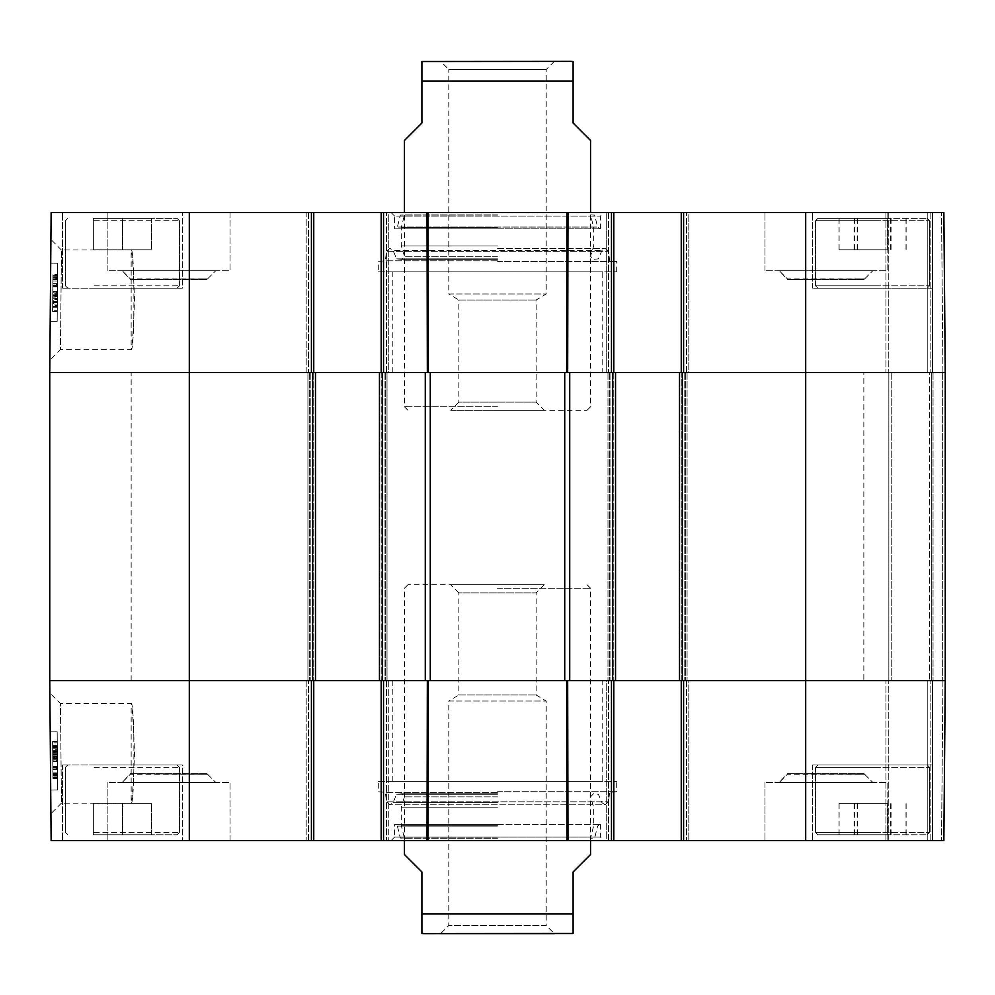 <?xml version="1.0" encoding="UTF-8"?>
<svg xmlns="http://www.w3.org/2000/svg" width="995" height="995" viewBox="0 0 995 995"><rect width="100%" height="100%" fill="white"/><g stroke="black" fill="none" stroke-linecap="round" stroke-linejoin="round"><path stroke-width="0.75" stroke-dasharray="4.97 3.73" d="M863.847 372.478L131.153 372.478L863.847 372.478L863.847 680.667L131.153 680.667L863.847 680.667M315.49 372.478L315.49 680.667L49.75 680.667L315.49 680.667L315.49 372.478L307.928 372.478L315.49 372.478L307.928 372.478L307.928 680.667L313.748 680.667L306.186 680.667L311.423 680.667L311.423 840.576L51.143 840.576L49.75 680.667L49.75 372.478L315.49 372.478L315.49 680.667M307.928 372.478L307.928 680.667L307.928 372.478L384.107 372.478L379.456 372.478L379.456 680.667L387.018 680.667L307.928 680.667L307.928 372.478M387.018 372.478L384.107 372.478L387.018 372.478L387.018 680.667L387.018 372.478L385.276 372.478L387.018 372.478L387.018 680.667L387.018 372.478M383.523 840.576L383.523 680.667L383.523 840.576L383.523 680.667L386.433 680.667L381.197 680.667L381.197 212.569L381.197 372.478L381.197 212.569L308.512 212.569L311.423 212.569L311.423 372.478L308.512 372.478L388.759 372.478L49.75 372.478L51.143 212.569L313.748 212.569L311.423 212.569L313.748 212.569L313.748 372.478L311.423 372.478L313.748 372.478L313.748 212.569L313.748 840.576L306.186 840.576L388.759 840.576L381.197 840.576L383.523 840.576L381.197 840.576L381.197 680.667L430.275 680.667L425.275 680.667L427.34 680.667L427.017 840.576L381.197 840.576L381.197 680.667L383.523 680.667L381.197 680.667L381.197 840.576M564.725 372.478L425.288 372.478L569.725 372.478L564.725 372.478L564.737 680.667L569.712 680.667L430.263 680.667L564.725 680.667M381.197 212.569L613.803 212.569L613.803 372.478L687.072 372.478L679.51 372.478L681.252 372.478L681.252 212.569L688.814 212.569L606.241 212.569L613.803 212.569L608.567 212.569L613.803 212.569L613.803 372.478L608.567 372.478L615.544 372.478L615.544 680.667L569.725 680.667L569.725 372.478L615.544 372.478L607.982 372.478L615.544 372.478L615.544 680.667L606.241 680.667L688.814 680.667L607.982 680.667L613.803 680.667L613.803 840.576L427.017 840.576M607.982 372.478L607.982 680.667L607.982 372.478M687.072 372.478L687.072 680.667L687.072 372.478M679.51 372.478L679.51 680.667L805.689 680.667L679.51 680.667L679.51 372.478L945.25 372.478L945.25 680.667L805.689 680.667L945.25 680.667L930.126 680.667L945.25 680.667L943.857 840.576L681.252 840.576L683.577 840.576L681.252 840.576L681.252 680.667L683.577 680.667L681.252 680.667L681.252 840.576L681.252 372.478L679.51 372.478L679.51 680.667M942.34 372.478L945.25 372.478L945.25 680.667L943.857 840.576L812.666 840.576L943.857 840.576L945.25 680.667L943.857 840.576L945.25 680.667L945.25 372.478L933.036 372.478L945.25 372.478L945.25 680.667L945.25 372.478L931.295 372.478L931.295 680.667L931.295 372.478L942.34 372.478L942.34 680.667L942.34 372.478M929.554 372.478L891.756 372.478L931.295 372.478L931.295 680.667L931.295 372.478L931.295 680.667L931.295 372.478L933.036 372.478L888.846 372.478L929.554 372.478L929.554 680.667L929.554 372.478M888.846 372.478L888.846 680.667L888.846 372.478L891.756 372.478L888.846 372.478L888.846 680.667L888.846 372.478M931.295 372.478L931.295 680.667L931.295 372.478M615.544 372.478L615.544 680.667M425.275 680.667L379.456 680.667L379.456 372.478L425.275 372.478L425.275 680.667M379.456 372.478L379.456 680.667M544.29 584.724L536.156 592.871L536.156 694.983L546.205 701.027L546.205 925.474L448.795 925.474L546.205 925.474L554.352 933.621L440.648 933.621L448.795 925.474L448.795 701.027L546.205 701.027L448.795 701.027L458.844 694.983L536.156 694.983L458.844 694.983L458.844 592.871L536.156 592.871L458.844 592.871L450.71 584.724L544.29 584.724L450.71 584.724M570.769 933.621L424.231 933.621M590.545 854.531L573.095 871.981L573.095 933.484M421.905 933.484L421.905 871.981L404.455 854.531M497.5 584.724L407.95 584.724L497.5 584.724M497.5 588.219L590.545 588.219L497.5 588.219M554.352 61.379L546.205 69.526L546.205 293.973L536.156 300.017L536.156 402.129L544.29 410.276L450.71 410.276L458.844 402.129L536.156 402.129L458.844 402.129L458.844 300.017L536.156 300.017L458.844 300.017L448.795 293.973L546.205 293.973L448.795 293.973L448.795 69.526L546.205 69.526L448.795 69.526L440.648 61.379L554.352 61.379L440.648 61.379M424.231 61.379L570.769 61.379M404.455 140.469L421.905 123.019L421.905 61.516M573.095 61.516L573.095 123.019L590.545 140.469M450.71 410.276L544.29 410.276M497.5 410.276L587.05 410.276L497.5 410.276M497.5 406.781L404.455 406.781L497.5 406.781M95.271 834.768L177.098 834.768L95.271 834.768M151.514 834.768L93.356 834.768L151.514 834.768L151.514 803.363L93.356 803.363L151.514 803.363L93.356 803.363L151.514 803.363L151.514 834.768L151.514 803.363L151.514 834.768L122.609 834.768L122.609 803.363L122.609 834.768L93.356 834.768L93.356 803.363L93.356 834.768L122.261 834.768L122.261 803.363L122.261 834.768L151.514 834.768M182.334 764.981L62.548 764.981L182.334 764.981L182.334 840.576L62.548 840.576L182.334 840.576L62.548 840.576L182.334 840.576L182.334 764.981L62.548 764.981L182.334 764.981M95.271 764.981L177.098 764.981L95.271 764.981M875.712 834.768L817.902 834.768L875.712 834.768M887.714 834.768L839.108 834.768L887.714 834.768L887.714 803.363L839.108 803.363L887.714 803.363M875.712 764.981L817.902 764.981L875.712 764.981M932.452 764.981L812.666 764.981L932.452 764.981L932.452 840.576L927.8 840.576L941.531 840.576L812.666 840.576L932.452 840.576L932.452 680.667L927.8 680.667L942.924 680.667L932.452 680.667L932.452 840.576L932.452 680.667L932.452 840.576L932.452 764.981L812.666 764.981L932.452 764.981M683.577 840.576L683.577 680.667L683.577 840.576L683.577 680.667L686.488 680.667L608.567 680.667L613.803 680.667L613.803 840.576L606.241 840.576L681.252 840.576M927.8 840.576L885.936 840.576L930.126 840.576L885.936 840.576L927.8 840.576L927.8 680.667L885.936 680.667L930.126 680.667L885.936 680.667L927.8 680.667L927.8 840.576M606.241 840.576L608.567 840.576L606.241 840.576L606.241 680.667L608.567 680.667L606.241 680.667L606.241 840.576M313.748 840.576L313.748 680.667L313.748 840.576L311.423 840.576L311.423 680.667L311.423 840.576M391.085 840.576L603.915 840.576L391.085 840.576L394.58 837.093L600.42 837.093L394.58 837.093L394.58 824.295L600.42 824.295L394.58 824.295M230.019 840.576L107.895 840.576L230.019 840.576L107.895 840.576L230.019 840.576L230.019 782.431L107.895 782.431L230.019 782.431L107.895 782.431L230.019 782.431L230.019 840.576M887.105 840.576L764.981 840.576L887.105 840.576L764.981 840.576L887.105 840.576L887.105 782.431L764.981 782.431L887.105 782.431L764.981 782.431L887.105 782.431L887.105 840.576M49.862 693.03L50.907 813.723L49.862 693.03L60.434 703.527L61.466 803.064L60.421 703.552L131.153 703.552C132.285 706.512 133.417 723.116 134.561 753.352C133.417 783.6 132.285 800.204 131.153 803.164C134.847 806.224 134.847 700.492 131.153 703.552L131.153 803.164L61.466 803.164M823.997 764.981L927.228 764.981L823.997 764.981M130.308 773.712L207.607 773.712L130.308 773.712L207.607 773.712L130.308 773.712L122.161 782.431L215.753 782.431L122.161 782.431L215.753 782.431L122.161 782.431L130.308 774.297L207.607 774.297L130.308 773.712M787.393 773.712L864.692 773.712L787.393 773.712L864.692 773.712L787.393 773.712L779.247 782.431L872.839 782.431L779.247 782.431L872.839 782.431L779.247 782.431L787.393 774.297L864.692 774.297L787.393 773.712M906.01 834.768L906.01 803.363M854.058 834.768L854.058 803.363M839.108 834.768L839.108 803.363M857.416 834.768L857.416 803.363M891.06 834.768L891.06 803.363M93.356 834.768L93.356 803.363L93.356 834.768M887.938 803.363L838.996 803.363L887.938 803.363L887.938 834.768L838.996 834.768L887.938 834.768M906.134 834.768L906.134 803.363M890.662 834.768L890.662 803.363M857.18 834.768L857.18 803.363M838.996 834.768L838.996 803.363M854.469 834.768L854.469 803.363M823.997 834.768L927.228 834.768L823.997 834.768M497.5 824.295L395.09 824.295L497.5 824.295M497.5 838.039L400.351 838.039L497.5 838.039M497.5 838.25L404.455 838.25L497.5 838.25M497.5 825.663L401.321 825.663L497.5 825.663M497.5 807.169L401.321 807.169L497.5 807.169M497.5 796.908L404.455 796.908L497.5 796.908M497.5 793.774L401.594 793.774L497.5 793.774M497.5 794.296L396.607 794.296L497.5 794.296M497.5 792.356L385.363 792.356L497.5 792.356M497.5 791.734L616.701 791.734L497.5 791.734M378.299 781.274L616.701 781.274L378.299 781.274L378.299 791.734L385.363 792.356L386.52 801.821L608.48 801.821L386.52 801.821L389.903 804.806L605.097 804.806L608.48 801.821L609.636 792.356L616.701 791.734L616.701 781.274M388.759 680.667L306.186 680.667L388.759 680.667L388.759 840.576L388.759 680.667M688.814 680.667L686.488 680.667L688.814 680.667L688.814 840.576L688.814 680.667M567.983 840.576L567.66 680.667L611.477 680.667L611.477 840.576M428.037 840.576L428.36 680.667L566.64 680.667L566.963 840.576M602.174 680.667L392.826 680.667L602.174 680.667L602.174 781.274L392.826 781.274L602.174 781.274M52.834 768.053L52.623 742.855L52.934 778.451L52.834 768.053L57.486 768.016L57.548 774.881L52.897 774.918L52.747 758.016L52.922 777.543L52.611 741.474L52.922 777.543L52.822 766.846L52.897 774.943L57.548 774.906L57.411 758.974L52.76 759.023M57.548 774.881L57.424 760.814L52.772 760.852M57.424 760.814L52.785 761.337M57.436 761.287L57.399 757.543L52.747 757.581M57.411 758.974L57.586 778.413L52.934 778.451L52.623 742.855L57.275 742.805L52.623 742.855L52.698 751.897L57.349 751.847L57.586 778.413L57.275 742.805L57.349 751.847L57.275 742.805L57.349 751.847L52.698 751.897L52.66 748.19L52.648 746.362L57.3 746.325L57.399 757.593L52.747 757.63M57.362 752.618L52.71 752.668M57.411 758.924L52.76 758.961M57.312 747.456L52.66 747.506L52.648 746.362L57.3 746.325L57.548 773.986L57.424 759.844L52.772 759.881L52.723 755.242L52.822 766.548L52.934 778.451L57.586 778.413L57.499 768.575L52.847 768.613M57.324 749.633L57.573 776.908L52.922 776.958L52.611 741.934L52.922 776.958L57.573 776.908L57.324 749.633L52.673 749.67M57.374 754.782L52.723 754.832M57.337 750.64L52.685 750.678M57.262 741.897L57.399 757.979L57.262 741.897L52.611 741.934L52.747 758.016L52.611 741.934L57.262 741.897L52.611 741.934M57.262 741.437L52.611 741.474L57.262 741.437L57.573 777.493L52.922 777.543L57.573 777.493L57.262 741.437M57.287 745.404L52.635 745.442L52.735 756.374L52.635 745.442M57.387 756.324L52.735 756.374M52.834 766.871L52.897 774.023L52.834 766.871L57.486 766.834L57.399 757.979L52.747 758.016L57.399 757.979L57.573 777.493L52.922 777.543M57.548 773.986L52.897 774.023M57.499 769.458L52.847 769.508L52.822 766.225L52.922 778.264L52.909 775.814L52.934 778.811L52.922 777.481L57.573 777.443L57.362 753.7L57.586 778.774L57.474 766.809L52.822 766.846L57.474 766.772M57.424 760.454L57.561 775.578L57.424 760.454L52.772 760.503L52.909 775.615L52.772 760.503M57.561 775.578L52.909 775.615M57.548 775.043L52.897 775.093M57.536 773.662L52.884 773.7M57.411 758.824L52.76 758.862L52.847 769.508M57.523 772.07L52.872 772.108M57.387 756.809L52.735 756.847L52.76 758.862M57.362 753.7L52.71 753.737L52.822 766.237L52.735 756.847M57.374 755.056L52.723 755.093M57.399 758.165L52.747 758.215M57.586 778.214L52.922 778.264M57.561 775.777L52.909 775.814M57.586 778.774L52.934 778.811M52.922 777.481L52.71 753.737M57.548 774.297L52.897 774.346M57.374 754.16L52.723 754.21M57.387 756.685L52.735 756.722M52.66 747.506L52.772 759.894L57.424 759.857L57.374 755.205L57.548 774.906M57.312 748.153L52.66 748.19M57.374 755.205L52.723 755.242M57.349 751.499L52.698 751.548M57.175 731.785L57.685 789.93L57.175 731.785L57.685 789.93L57.175 731.785L50.198 731.835L50.708 789.993L50.198 731.835L57.175 731.785L50.198 731.835L50.708 789.993L57.685 789.93L50.708 789.993L50.198 731.835L57.175 731.785M50.708 789.993L57.685 789.93L50.708 789.993M392.826 680.667L392.826 781.274M306.186 680.667L306.186 840.576L306.186 680.667M613.803 840.576L613.803 212.569M930.126 840.576L930.126 680.667L930.126 840.576M885.936 840.576L885.936 680.667L885.936 840.576M95.271 218.378L177.098 218.378L95.271 218.378M151.514 218.378L93.356 218.378L151.514 218.378L151.514 249.782L93.356 249.782L151.514 249.782L93.356 249.782L151.514 249.782L151.514 218.378L151.514 249.782L151.514 218.378L122.609 218.378L122.609 249.782L122.609 218.378L93.356 218.378L93.356 249.782L93.356 218.378L122.261 218.378L122.261 249.782L122.261 218.378L151.514 218.378M182.334 288.164L62.548 288.164L182.334 288.164L182.334 212.569L62.548 212.569L182.334 212.569L62.548 212.569L182.334 212.569L182.334 288.164L62.548 288.164L182.334 288.164M95.271 288.164L177.098 288.164L95.271 288.164M875.712 218.378L817.902 218.378L875.712 218.378M887.714 218.378L839.108 218.378L887.714 218.378L887.714 249.782L839.108 249.782L887.714 249.782M875.712 288.164L817.902 288.164L875.712 288.164M932.452 288.164L812.666 288.164L932.452 288.164L932.452 212.569L812.666 212.569L943.857 212.569L812.666 212.569L932.452 212.569L932.452 372.478L930.126 372.478L945.25 372.478L681.252 372.478L688.814 372.478L683.577 372.478L683.577 212.569L943.857 212.569L945.25 372.478L927.8 372.478L945.25 372.478L932.452 372.478L932.452 212.569L932.452 372.478L932.452 212.569L932.452 288.164L812.666 288.164L932.452 288.164M927.8 212.569L885.936 212.569L930.126 212.569L885.936 212.569L927.8 212.569L927.8 372.478L885.936 372.478L930.126 372.478L885.936 372.478L927.8 372.478L927.8 212.569M681.252 212.569L681.252 372.478L681.252 212.569L683.577 212.569L683.577 372.478L683.577 212.569M688.814 212.569L686.488 212.569L688.814 212.569L688.814 372.478L686.488 372.478L688.814 372.478L688.814 212.569M606.241 212.569L608.567 212.569L606.241 212.569L606.241 372.478L686.488 372.478L606.241 372.478L606.241 212.569M306.186 212.569L308.512 212.569L306.186 212.569L308.512 212.569L306.186 212.569L306.186 372.478L308.512 372.478L306.186 372.478L306.186 212.569M311.423 212.569L311.423 372.478L311.423 212.569L308.512 212.569L313.748 212.569M388.759 212.569L386.433 212.569L388.759 212.569L388.759 372.478L386.433 372.478L388.759 372.478L388.759 212.569M611.477 212.569L611.477 372.478L611.477 212.569L611.477 372.478L567.66 372.478L567.983 212.569L391.085 212.569L566.963 212.569L566.64 372.478L428.36 372.478L428.037 212.569M230.019 212.569L107.895 212.569L230.019 212.569L107.895 212.569L230.019 212.569L230.019 270.715L107.895 270.715L230.019 270.715L107.895 270.715L230.019 270.715L230.019 212.569M887.105 212.569L764.981 212.569L887.105 212.569L764.981 212.569L887.105 212.569L887.105 270.715L764.981 270.715L887.105 270.715L764.981 270.715L887.105 270.715L887.105 212.569M49.862 360.115L50.907 239.434L49.862 360.115L60.434 349.618L61.466 250.081L60.421 349.606L131.153 349.606C132.285 346.646 133.417 330.041 134.561 299.793C133.417 269.546 132.285 252.941 131.153 249.981C134.847 246.922 134.847 352.653 131.153 349.606L131.153 249.981L61.466 249.981M823.997 288.164L927.228 288.164L823.997 288.164M130.308 279.446L207.607 279.446L130.308 279.446L207.607 279.446L130.308 279.446L122.161 270.715L215.753 270.715L122.161 270.715L215.753 270.715L122.161 270.715L130.308 278.861L207.607 278.861L130.308 279.446M787.393 279.446L864.692 279.446L787.393 279.446L864.692 279.446L787.393 279.446L779.247 270.715L872.839 270.715L779.247 270.715L872.839 270.715L779.247 270.715L787.393 278.861L864.692 278.861L787.393 279.446M906.01 218.378L906.01 249.782M854.058 218.378L854.058 249.782M839.108 218.378L839.108 249.782M857.416 218.378L857.416 249.782M891.06 218.378L891.06 249.782M93.356 218.378L93.356 249.782L93.356 218.378M887.938 249.782L838.996 249.782L887.938 249.782L887.938 218.378L838.996 218.378L887.938 218.378M906.134 218.378L906.134 249.782M890.662 218.378L890.662 249.782M857.18 218.378L857.18 249.782M838.996 218.378L838.996 249.782M854.469 218.378L854.469 249.782M823.997 218.378L927.228 218.378L823.997 218.378M394.58 228.85L600.42 228.85L394.58 228.85L394.58 216.052L600.42 216.052L394.58 216.052L391.085 212.569M497.5 228.85L395.09 228.85L497.5 228.85M497.5 215.107L400.351 215.107L497.5 215.107M497.5 214.895L404.455 214.895L497.5 214.895M497.5 227.494L401.321 227.494L497.5 227.494M497.5 245.976L401.321 245.976L497.5 245.976M497.5 256.25L404.455 256.25L497.5 256.25M497.5 259.372L401.594 259.372L497.5 259.372M497.5 258.849L396.607 258.849L497.5 258.849M497.5 260.789L385.363 260.789L497.5 260.789M497.5 261.411L616.701 261.411L497.5 261.411M378.299 271.884L616.701 271.884L378.299 271.884L378.299 261.411L385.363 260.789L386.52 251.325L608.48 251.325L386.52 251.325L389.903 248.34L393.025 250.417L601.975 250.417L393.025 250.417L396.607 258.849L401.594 259.372L404.455 256.25L401.321 245.976L401.321 227.494L404.455 214.895L400.351 215.107L397.378 227.059L597.622 227.059L397.378 227.059L395.09 228.85M427.017 212.569L427.34 372.478L383.523 372.478L383.523 212.569M602.174 372.478L392.826 372.478L602.174 372.478L602.174 271.884L392.826 271.884L602.174 271.884M52.834 285.092L52.623 310.303L52.934 274.695L52.834 285.092L57.486 285.13L57.548 278.277L52.897 278.227L52.747 295.129L52.922 275.615L52.611 311.671L52.922 275.615L52.822 286.299L52.897 278.202L57.548 278.239L57.411 294.172L52.76 294.134M57.548 278.277L57.424 292.343L52.772 292.294M57.424 292.343L52.785 291.821M57.436 291.858L57.399 295.614L52.747 295.565M57.399 295.614L52.747 295.515M57.399 295.552L57.3 306.833L52.648 306.796L52.934 274.695L52.623 310.303L52.698 301.261L52.648 306.796L57.3 306.833L57.362 300.527L52.71 300.49M57.362 300.527L57.349 301.298L52.698 301.261L57.349 301.298L57.275 310.34L52.623 310.303L57.275 310.34L57.411 294.221L52.76 294.184M57.411 294.221L57.586 274.732L52.934 274.695L57.586 274.732L57.499 284.57L52.847 284.533M57.324 303.525L57.573 276.237L52.922 276.2L52.673 303.475L52.922 276.2L57.573 276.237L57.324 303.525L52.673 303.475M57.374 298.363L52.723 298.326M57.337 302.505L52.685 302.468M57.262 311.261L57.399 295.167L57.262 311.261L52.611 311.224L52.747 295.129L52.611 311.224L57.262 311.261L52.611 311.224M57.262 311.709L52.611 311.671L57.262 311.709L57.573 275.652L52.922 275.615L57.573 275.652L57.262 311.709M57.287 307.753L52.635 307.704L52.735 296.784L52.635 307.704M57.387 296.821L52.735 296.784M57.424 293.314L57.548 279.16L57.424 293.314L52.772 293.264L57.424 293.301L57.374 297.953L52.723 297.903M57.548 279.16L52.897 279.122M57.573 275.652L57.399 295.167L52.747 295.129L57.399 295.167L57.486 286.212L57.573 275.652L52.922 275.615M57.424 292.692L57.561 277.568L57.424 292.692L52.772 292.654L52.909 277.53L52.772 292.654M57.561 277.568L52.909 277.53M57.548 278.102L52.897 278.065M57.536 279.483L52.884 279.446M52.76 294.284L52.872 281.038L52.735 296.299L52.76 294.284L57.411 294.321L57.387 296.348L52.735 296.299M57.387 296.348L57.411 294.321M57.523 281.075L52.872 281.038M57.499 283.687L52.847 283.65M52.71 299.408L52.934 274.334L52.71 299.408L57.362 299.445L57.374 298.102L52.723 298.065M57.374 298.102L57.399 294.98L52.747 294.943M57.399 294.98L57.586 274.931L52.922 274.894M57.586 274.931L57.561 277.381L52.909 277.331M57.561 277.381L57.586 274.384L52.934 274.334M57.586 274.384L57.573 275.714L52.922 275.665M57.573 275.714L57.548 278.849L52.897 278.811M57.548 278.849L57.374 298.985L52.723 298.948M57.374 298.985L57.387 296.473L52.735 296.423M57.387 296.473L57.362 299.445M57.411 294.172L57.548 278.239M57.374 297.953L57.586 274.732L57.275 310.34L57.349 301.298L57.312 304.992L52.66 304.955M57.312 304.992L57.3 306.833L57.312 305.689L52.66 305.652M57.312 305.689L57.424 293.301M57.349 301.647L52.698 301.609M57.175 321.373L57.685 263.227L57.175 321.373L57.685 263.227L57.175 321.373L50.198 321.31L50.708 263.165L50.198 321.31L57.175 321.373L50.198 321.31L50.708 263.165L57.685 263.227L50.708 263.165L50.198 321.31L57.175 321.373M50.708 263.165L57.685 263.227L50.708 263.165M392.826 372.478L392.826 271.884M930.126 212.569L930.126 372.478L930.126 212.569M945.25 372.478L943.857 212.569L945.25 372.478M885.936 212.569L885.936 372.478L885.936 212.569M309.681 372.478L309.681 680.667L309.681 372.478M310.838 372.478L310.838 680.667L310.838 372.478M384.107 372.478L384.107 680.667L384.107 372.478M385.276 372.478L385.276 680.667L385.276 372.478M609.724 372.478L609.724 680.667L609.724 372.478M610.893 372.478L610.893 680.667L610.893 372.478M684.162 372.478L684.162 680.667L684.162 372.478M685.319 372.478L685.319 680.667L685.319 372.478M933.036 372.478L933.036 680.667L933.036 372.478M891.756 372.478L891.756 680.667L891.756 372.478M805.689 212.569L805.689 840.576M682.421 372.478L682.421 680.667M681.252 372.478L681.252 680.667M613.803 372.478L613.803 680.667M612.634 372.478L612.634 680.667M430.263 372.478L430.263 680.667M382.366 372.478L382.366 680.667M381.197 372.478L381.197 680.667M313.748 372.478L313.748 680.667M312.579 372.478L312.579 680.667M189.311 212.569L189.311 840.576M573.095 913.845L421.905 913.845M421.905 81.155L573.095 81.155M875.849 832.442L815.577 832.442L875.849 832.442M875.849 767.319L815.577 767.319L875.849 767.319M94.115 832.442L179.423 832.442L94.115 832.442M94.115 767.319L179.423 767.319L94.115 767.319M821.932 832.442L929.554 832.442L821.932 832.442M821.932 767.319L929.554 767.319L821.932 767.319M497.5 826.086L397.378 826.086L497.5 826.086M497.5 802.741L393.025 802.741L497.5 802.741M57.486 767.593L52.834 767.63M57.349 751.772L52.698 751.81M57.349 751.847L52.698 751.897M57.486 767.518L52.834 767.555M57.337 750.715L52.685 750.765M52.685 751.026L57.337 750.989L52.685 751.001M57.486 766.996L52.834 767.033M57.337 750.877L52.685 750.914M57.486 766.946L52.834 766.983M57.474 766.287L52.822 766.324M57.474 766.187L52.822 766.274M57.436 761.735L52.785 761.772M57.573 777.605L52.922 777.642M52.822 766.548L57.474 766.498L52.822 766.573M57.436 761.498L52.785 761.548M57.3 746.797L52.648 746.835M386.433 680.667L386.433 840.576L386.433 680.667M308.512 840.576L308.512 680.667L308.512 840.576M608.567 840.576L608.567 680.667L608.567 840.576M686.488 680.667L686.488 840.576L686.488 680.667M942.924 680.667L941.531 840.576L942.924 680.667M888.261 840.576L888.261 680.667L888.261 840.576M875.849 220.703L815.577 220.703L875.849 220.703M875.849 285.839L815.577 285.839L875.849 285.839M94.115 220.703L179.423 220.703L94.115 220.703M94.115 285.839L179.423 285.839L94.115 285.839M821.932 220.703L929.554 220.703L821.932 220.703M821.932 285.839L929.554 285.839L821.932 285.839M57.486 285.553L52.834 285.515M57.349 301.373L52.698 301.336M57.349 301.298L52.698 301.261M57.486 285.64L52.834 285.602M57.337 302.43L52.685 302.393M52.685 302.119L57.337 302.169L52.685 302.144M57.474 286.386L52.834 286.274M57.486 286.15L52.834 286.112M57.337 302.269L52.685 302.231M57.486 286.212L52.834 286.174M57.474 286.858L52.822 286.821M57.474 286.97L52.822 286.871M57.436 291.411L52.785 291.373M57.573 275.553L52.922 275.503M52.822 286.61L57.474 286.647L52.822 286.585M57.436 291.647L52.785 291.61M57.3 306.348L52.648 306.311M386.433 372.478L386.433 212.569L386.433 372.478M308.512 212.569L308.512 372.478L308.512 212.569M608.567 212.569L608.567 372.478L608.567 212.569M686.488 372.478L686.488 212.569L686.488 372.478M942.924 372.478L941.531 212.569L942.924 372.478M888.261 212.569L888.261 372.478L888.261 212.569M131.153 680.667L131.153 372.478M407.95 584.724L404.455 588.219L404.455 840.576M587.05 584.724L590.545 588.219L590.545 840.576M587.05 410.276L590.545 406.781L590.545 212.569M407.95 410.276L404.455 406.781L404.455 212.569M62.548 764.981L62.548 840.576L62.548 764.981M929.554 832.442L927.228 834.768L929.554 832.442L929.554 767.319L927.228 764.981L929.554 767.319L929.554 832.442M815.577 832.442L817.902 834.768L815.577 832.442L815.577 767.319L817.902 764.981L815.577 767.319L815.577 832.442M812.666 764.981L812.666 840.576L812.666 764.981M179.423 832.442L177.098 834.768L179.423 832.442L179.423 767.319L177.098 764.981L179.423 767.319L179.423 832.442M65.446 832.442L67.772 834.768L65.446 832.442L65.446 767.319L67.772 764.981L65.446 767.319L65.446 832.442M599.91 824.295L597.622 826.086L594.649 838.039L590.545 838.25L593.679 825.663L593.679 807.169L590.545 796.908L593.406 793.774L598.393 794.296L601.975 802.741L605.097 804.806L389.903 804.806L393.025 802.741L396.607 794.296L401.594 793.774L404.455 796.908L401.321 807.169L401.321 825.663L404.455 838.25L400.351 838.039L397.378 826.086L395.09 824.295M61.479 803.077L50.907 813.723M207.607 774.297L215.753 782.431L207.607 774.297M864.692 774.297L872.839 782.431L864.692 774.297M107.895 782.431L107.895 840.576L107.895 782.431M764.981 782.431L764.981 840.576L764.981 782.431M600.42 824.295L600.42 837.093L603.915 840.576M62.548 288.164L62.548 212.569L62.548 288.164M929.554 220.703L927.228 218.378L929.554 220.703L929.554 285.839L927.228 288.164L929.554 285.839L929.554 220.703M815.577 220.703L817.902 218.378L815.577 220.703L815.577 285.839L817.902 288.164L815.577 285.839L815.577 220.703M812.666 288.164L812.666 212.569L812.666 288.164M179.423 220.703L177.098 218.378L179.423 220.703L179.423 285.839L177.098 288.164L179.423 285.839L179.423 220.703M65.446 220.703L67.772 218.378L65.446 220.703L65.446 285.839L67.772 288.164L65.446 285.839L65.446 220.703M616.701 271.884L616.701 261.411L609.636 260.789L608.48 251.325L605.097 248.34L601.975 250.417L598.393 258.849L593.406 259.372L590.545 256.25L593.679 245.976L593.679 227.494L590.545 214.895L594.649 215.107L597.622 227.059L599.91 228.85M497.5 248.34L605.097 248.34L497.5 248.34M61.479 250.081L50.907 239.434M207.607 278.861L215.753 270.715L207.607 278.861M864.692 278.861L872.839 270.715L864.692 278.861M107.895 270.715L107.895 212.569L107.895 270.715M764.981 270.715L764.981 212.569L764.981 270.715M600.42 228.85L600.42 216.052L603.915 212.569"/><path stroke-width="1.49" d="M315.49 372.478L49.75 372.478L49.75 680.667L425.288 680.667L425.288 372.478L315.49 372.478L315.49 680.667M379.456 372.478L379.456 680.667M427.017 840.576L427.34 680.667L428.36 680.667L383.523 680.667L383.523 840.576L613.803 840.576L613.803 680.667M613.803 372.478L613.803 212.569L428.037 212.569L428.36 372.478L427.34 372.478L430.275 372.478L430.275 680.667L567.66 680.667L566.64 680.667L566.963 840.576M611.477 212.569L611.477 372.478L567.66 372.478L567.983 212.569L566.963 212.569L566.64 372.478L567.66 372.478L430.275 372.478M615.544 372.478L569.712 372.478L569.712 680.667L945.25 680.667L683.577 680.667L683.577 840.576L943.857 840.576L945.25 680.667L945.25 372.478L615.544 372.478L615.544 680.667M679.51 372.478L679.51 680.667M554.352 933.621L440.648 933.621M404.455 840.576L404.455 854.531L421.905 871.981L421.905 933.484L424.231 933.621L573.095 933.484L573.095 871.981L590.545 854.531L590.545 840.576M590.545 212.569L590.545 140.469L573.095 123.019L573.095 61.516L570.769 61.379L421.905 61.516L421.905 123.019L404.455 140.469L404.455 212.569M681.252 680.667L681.252 840.576L683.577 840.576M681.252 840.576L613.803 840.576M381.197 680.667L381.197 840.576L383.523 840.576M381.197 840.576L313.748 840.576L313.748 680.667M311.423 840.576L311.423 680.667L49.75 680.667L51.143 840.576L313.748 840.576M430.275 680.667L428.36 680.667L428.037 840.576M611.477 840.576L611.477 680.667L567.66 680.667L567.983 840.576M428.037 212.569L381.197 212.569L381.197 372.478M613.803 212.569L681.252 212.569L681.252 372.478M683.577 212.569L683.577 372.478L945.25 372.478L943.857 212.569L681.252 212.569M189.311 212.569L51.143 212.569L49.75 372.478L311.423 372.478L311.423 212.569L189.311 212.569L189.311 840.576M313.748 372.478L313.748 212.569L311.423 212.569M313.748 212.569L381.197 212.569M383.523 212.569L383.523 372.478L427.34 372.478L427.017 212.569M312.579 372.478L312.579 680.667M382.366 372.478L382.366 680.667M564.725 372.478L564.725 680.667M612.634 372.478L612.634 680.667M682.421 372.478L682.421 680.667M805.689 212.569L805.689 840.576M421.905 913.845L573.095 913.845M573.095 81.155L421.905 81.155"/></g></svg>

